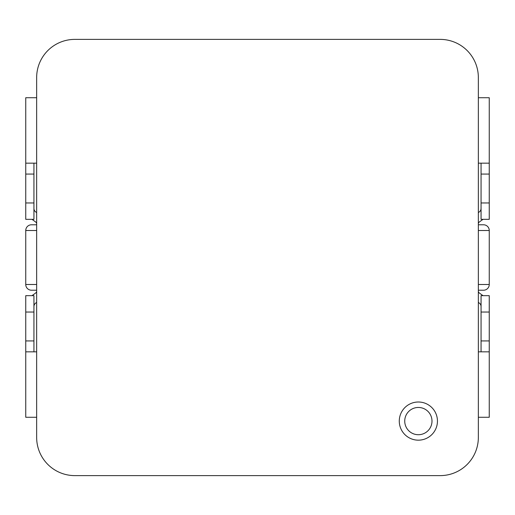 <?xml version="1.0" encoding="UTF-8"?>
<svg xmlns="http://www.w3.org/2000/svg" width="515" height="515" viewBox="0 0 515 515"><rect width="100%" height="100%" fill="white"/><g stroke="black" fill="none" stroke-linecap="round" stroke-linejoin="round"><path stroke-width="0.77" d="M418.36 402.003A19.087 19.087 0 0 0 399.28 421.09A19.087 19.087 0 0 0 418.36 440.171A19.087 19.087 0 0 0 437.447 421.09A19.087 19.087 0 0 0 418.36 402.003M418.36 407.455A13.635 13.635 0 0 0 404.732 421.09A13.635 13.635 0 0 0 418.36 434.718A13.635 13.635 0 0 0 431.995 421.09A13.635 13.635 0 0 0 418.36 407.455M478.345 224.785L483.527 224.785A5.723 5.723 0 0 1 489.25 230.508L489.25 284.492A5.723 5.723 0 0 1 483.527 290.215A5.723 5.723 0 0 0 489.25 284.492L478.345 284.492M483.527 224.785A5.723 5.723 0 0 1 489.25 230.508L478.345 230.508M481.068 312.032L481.068 295.668L489.25 295.668L489.25 312.032L481.068 312.032L481.068 351.835M478.345 351.835L489.25 351.835L489.25 312.032M489.25 351.835L489.25 417.272L478.345 417.272M489.25 202.968L489.25 219.332L481.068 219.332L481.068 202.968L489.25 202.968L489.25 163.165L478.345 163.165M481.068 163.165L481.068 202.968M478.345 97.728L489.25 97.728L489.25 163.165M489.25 340.93L481.068 340.93M481.068 174.07L489.25 174.07M478.345 291.786A4.365 4.365 0 0 0 479.613 293.215L483.025 295.668M483.025 219.332L479.613 221.785A4.365 4.365 0 0 0 478.345 223.214M478.345 212.624L479.259 211.961A4.365 4.365 0 0 0 481.068 208.421M481.068 306.58A4.365 4.365 0 0 0 479.259 303.039L478.345 302.376M478.345 437.447L478.345 77.553A38.168 38.168 0 0 0 440.171 39.385L74.829 39.385A38.168 38.168 0 0 0 36.655 77.553L36.655 437.447A38.168 38.168 0 0 0 74.829 475.615L440.171 475.615A38.168 38.168 0 0 0 478.345 437.447M33.932 202.968L33.932 219.332L25.75 219.332L25.75 202.968L33.932 202.968L33.932 163.165M36.655 163.165L25.75 163.165L25.75 202.968M25.75 163.165L25.75 97.728L36.655 97.728M25.75 312.032L25.75 295.668L33.932 295.668L33.932 312.032L25.75 312.032L25.75 351.835L36.655 351.835M33.932 351.835L33.932 312.032M36.655 417.272L25.75 417.272L25.75 351.835M25.75 174.07L33.932 174.07M33.932 340.93L25.75 340.93M33.932 219.332L31.975 219.332L35.387 221.785A4.365 4.365 0 0 1 36.655 223.214M31.975 295.668L35.387 293.215A4.365 4.365 0 0 0 36.655 291.786M36.655 302.376L35.741 303.039A4.365 4.365 0 0 0 33.932 306.58M33.932 208.421A4.365 4.365 0 0 0 35.741 211.961L36.655 212.624M36.655 284.492L25.75 284.492A5.723 5.723 0 0 0 31.473 290.215L36.655 290.215L31.473 290.215A5.723 5.723 0 0 1 25.75 284.492L25.75 230.508A5.723 5.723 0 0 1 31.473 224.785A5.723 5.723 0 0 0 25.75 230.508L36.655 230.508M478.345 290.215L483.527 290.215M36.655 224.785L31.473 224.785L36.655 224.785"/></g></svg>
